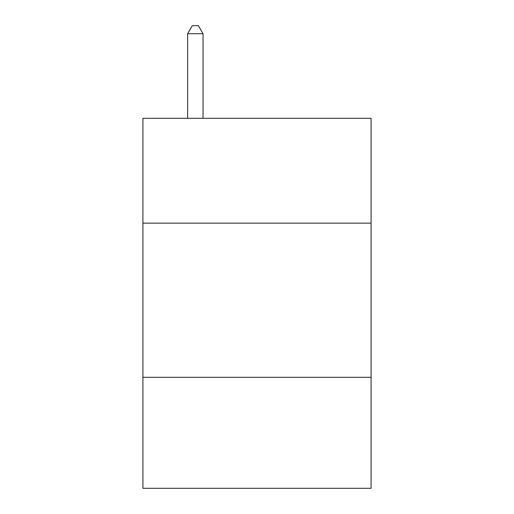 <?xml version="1.0" encoding="UTF-8"?>
<svg xmlns="http://www.w3.org/2000/svg" width="514" height="514" viewBox="0 0 514 514"><rect width="100%" height="100%" fill="white"/><g stroke="black" fill="none" stroke-linecap="round" stroke-linejoin="round"><path stroke-width="0.77" d="M142.924 223.147L371.076 223.147L371.076 118.316L142.924 118.316L142.924 488.3L371.076 488.3L371.076 377.308L142.924 377.308M371.076 377.308L371.076 223.147M203.043 118.316L203.043 33.718L187.629 33.718L187.629 118.316M187.629 33.718L192.255 25.7L198.417 25.7L203.043 33.718"/></g></svg>
